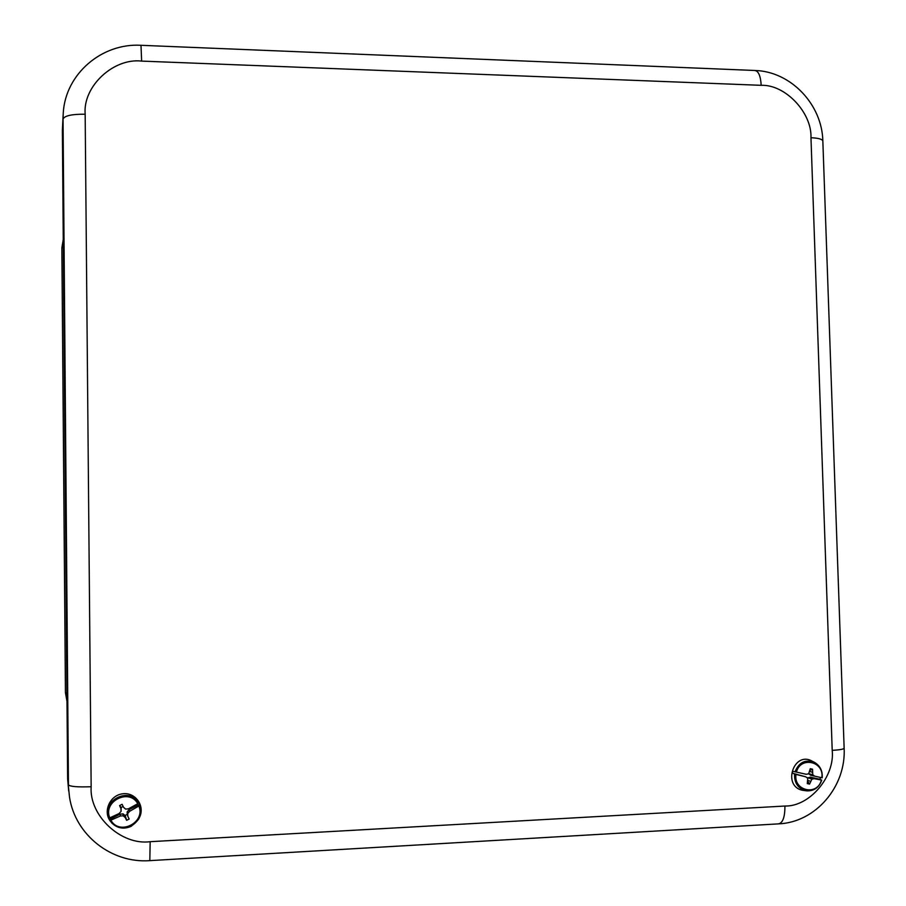 <?xml version="1.0" encoding="UTF-8"?>
<svg xmlns="http://www.w3.org/2000/svg" width="906" height="906" viewBox="0 0 906 906"><rect width="100%" height="100%" fill="white"/><g stroke="black" fill="none" stroke-linecap="round" stroke-linejoin="round"><path stroke-width="1.36" d="M63.114 115.232L62.378 130.283L67.622 778.809L68.686 791.006M139.048 802.274L137.757 803.724C129.422 787.914 102.695 801.312 109.762 817.869L108.448 817.722L109.343 819.602L110.86 820.168C119.298 836.012 145.923 822.455 138.856 806.012L139.932 804.143L139.048 802.274M139.524 817.359C145.311 805.762 135.141 791.765 122.401 793.849C109.615 795.445 102.593 812.036 110.713 821.629M123.114 806.431L121.178 807.506L119.592 805.581L120.951 808.56L121.064 811.391L119.162 813.509L109.762 817.869M119.592 805.581L122.106 804.313L123.51 807.269L125.594 809.103L128.403 808.843L137.757 803.724M110.86 820.168L120.362 816L123.182 815.808L125.255 817.563L126.636 820.338L129.162 819.058L127.814 816.272L127.712 813.509L129.603 811.334L138.856 806.012M139.932 804.143L129.207 809.568L129.603 811.334M120.362 816L120.136 814.143L109.343 819.602M121.178 807.506L121.064 811.391M120.136 814.143L123.148 813.882L124.994 815.491L127.27 814.335L127.814 816.272M129.207 809.568L127.168 811.855L127.27 814.335M127.168 811.855L127.712 813.509M123.182 815.808L123.148 813.882M121.132 807.155L120.951 808.56M125.255 817.563L124.994 815.491M126.636 820.338L125.356 816.012M795.038 771.787C799.013 762.139 805.57 759.035 814.698 762.478C820.145 765.864 822.614 770.961 822.082 777.79L821.833 777.733C824.494 761.312 800.36 755.898 796.453 772.105L792.659 771.255L792.274 773.146L795.989 774.426C793.328 790.938 817.563 796.238 821.38 780.055L820.032 779.296L820.406 777.416M814.188 762.218L812.184 761.176C793.792 750.553 781.957 786.238 802.58 790.292L806.272 790.802M821.833 777.733L814.607 776.136L812.75 774.721L812.546 769.194L810.27 768.696L808.65 773.815L806.227 774.279L796.453 772.105M807.869 781.629L809.579 784.098L811.867 779.183L814.098 778.65L821.38 780.055M809.579 784.098L807.291 783.588L807.756 778.265L805.728 776.804L795.989 774.426M814.607 776.136L810.666 775.253L808.662 773.781M820.032 779.296L810.281 777.144L814.098 778.65M805.728 776.804L792.274 773.146M810.281 777.144L807.518 778.095M812.75 774.721L808.684 773.735M807.79 777.665L811.867 779.183M812.24 772.184L809.93 771.527M808.073 780.496L810.428 781.266M812.546 769.194L810.077 770.406M66.999 701.414L65.436 692.66L61.857 247.995L63.318 247.1M63.261 239.422L61.857 247.961L65.436 692.66L66.931 693.011M150.169 841.685L784.936 806.034C809.636 806.736 835.083 776.499 832.206 750.349L810.972 137.723C812.003 112.627 785.196 84.292 761.187 85.323L141.642 61.098C113.488 57.769 82.661 86.478 85.164 114.213L91.155 786.736C89.06 815.83 121.291 845.672 150.169 841.685L149.818 860.643C111.585 863.543 75.198 835.026 69.513 797.133L67.622 778.809M810.972 137.723C818.786 138.086 822.75 139.275 822.852 141.291L844.132 748.05C844.143 749.126 840.168 749.896 832.206 750.349M784.936 806.034C784.947 817.053 782.807 822.999 778.514 823.871L149.841 860.632M91.155 786.736C77.542 787.223 69.966 786.589 68.448 784.845L63.046 119.048L62.378 130.283M85.164 114.213C71.868 114.111 64.496 115.73 63.046 119.048L63.25 112.978C65.447 73.964 101.8 42.91 140.996 45.3L141.642 61.098M761.187 85.323C760.621 75.889 758.469 70.94 754.743 70.475L141.03 45.3M108.833 818.152C101.098 800.44 129.852 786.023 138.675 803.078M139.728 805.275C141.393 809.919 141.064 814.494 138.731 819.013L131.279 826.272C123.896 829.5 117.418 828.412 111.834 823.022L109.886 820.36M821.617 780.089C819.047 787.427 814.154 791.017 806.918 790.881L805.423 790.644C797.801 788.186 794.188 782.648 794.585 774.018M844.132 748.05C846.261 786.249 815.876 822.422 778.514 823.871M822.852 141.291C822.274 104.586 790.802 71.28 754.743 70.475M111.834 823.022C121.8 830.791 130.758 829.454 138.731 819.013M814.698 762.478C820.213 765.91 822.716 771.017 822.195 777.812M806.918 790.881C814.268 791.017 819.205 787.416 821.742 780.066"/></g></svg>
